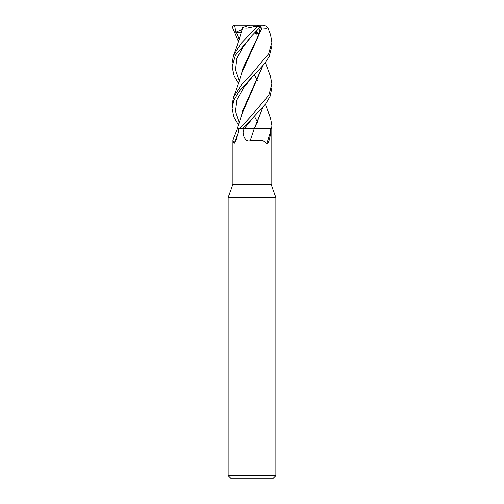 <?xml version="1.0" encoding="UTF-8"?>
<svg xmlns="http://www.w3.org/2000/svg" width="504" height="504" viewBox="0 0 504 504"><rect width="100%" height="100%" fill="white"/><g stroke="black" fill="none" stroke-linecap="round" stroke-linejoin="round"><path stroke-width="0.76" d="M262.704 107.711L254.312 128.621L254.69 128.621L254.293 128.652L271.895 128.652L271.895 125.553L271.656 128.652M238.959 128.652L238.562 132.224L235.488 141.706L234.133 143.375L232.905 140.093L232.898 184.357L228.129 197.48L275.871 197.48L275.871 475.619L228.129 475.619L231.311 478.8L272.689 478.8L275.871 475.619M232.898 184.357L271.102 184.357L275.871 197.48M270.604 128.652L270.472 132.224C270.503 134.297 270.081 136.855 269.205 139.898L268.582 141.662C268.468 141.863 267.202 145.417 266.78 143.375L262.496 140.143L250.242 140.654C245.366 142.178 243.004 136.03 243.111 131.935L243.054 128.652L244.207 128.652A334.045 31.815 -75.1 0 1 243.111 131.935M254.444 128.652L254.243 128.652A336.647 32.061 -75.1 0 1 250.242 140.654M270.472 132.224A342.821 32.647 -75.1 0 1 266.78 143.375M252 128.614L243.054 128.652M232.905 140.093L237.478 128.652M238.562 132.224A342.821 269.237 65.5 0 1 234.133 143.375M270.371 76.091L271.895 83.935L268.853 95.08L252 115.139L239.526 128.652L237.359 128.652L239.476 128.652L237.359 128.652L241.668 114.654L262.792 65.898M244.251 128.64L252.107 118.9L244.251 128.64L254.293 128.652M262.798 107.598L254.539 128.652M239.098 128.627L238.115 128.627M238.625 41.819L232.168 26.794L233.698 25.2L234.637 25.2L235.815 32.325L241.309 32.71M238.713 38.134L239.507 39.192M239.526 128.652L242.708 128.652L265.451 104.196L270.012 96.491L271.895 87.746L271.895 83.935M265.381 104.284L270.516 118.157L271.895 125.553M238.619 83.488L234.203 76.123L232.105 66.868L235.374 55.308L252 35.627L260.581 26.794L261.179 25.2L263.397 25.2L266.339 26.246L267.775 27.537L266.49 28.312L262.03 27.966L241.668 73.061L237.674 86.153L233.484 97.341L232.105 104.737L232.105 108.599L233.711 100.498L239.583 90.695L264.619 63.668L269.231 56.448L271.895 46.034L271.895 42.254L268.695 53.701L252 73.534L242.304 83.645L233.484 97.341M257.002 26.794L240.994 43.476L233.478 55.616L237.535 44.799L242.582 27.966L247.105 28.13L256.082 26.246L257.002 26.794L260.581 26.794M267.775 27.537L270.522 34.776L271.895 42.254M233.478 55.616L232.105 63.12L232.105 66.868M254.375 74.957L257.519 80.842M241.952 29.768L241.24 33.125M254.539 74.8L257.62 80.627M236.363 32.193L239.413 39.482L236.363 32.193M255.641 31.96L258.565 34.505L260.335 27.707L261.91 27.972L242.563 69.193L241.221 74.957M254.539 116.43L257.62 122.333M252.113 35.513L243.073 46.91L236.88 58.306L235.513 69.697L239.413 81.094M238.619 125.105L233.812 116.859L232.105 108.599M262.697 65.999L242.563 110.899L241.227 116.537M257.248 33.169L256.089 34.505L255.238 32.363M260.656 31.897L259.214 32.193M252.12 77.188L243.073 88.591L236.88 99.987L235.513 111.384L239.413 122.781L235.513 111.384L236.88 99.987L243.073 88.591L252.113 77.194M234.637 25.2L261.179 25.2M235.815 32.325L241.989 29.61M242.279 27.707L249.606 25.2M255.175 32.426L256.089 34.505M260.335 27.707L259.913 27.531M258.703 25.2L256.082 26.246M256.303 31.298L258.565 34.505M271.102 128.652L271.102 184.357M236.691 138.72L236.464 139.28M228.129 197.48L228.129 475.619M270.516 76.482L265.381 62.672"/></g></svg>
